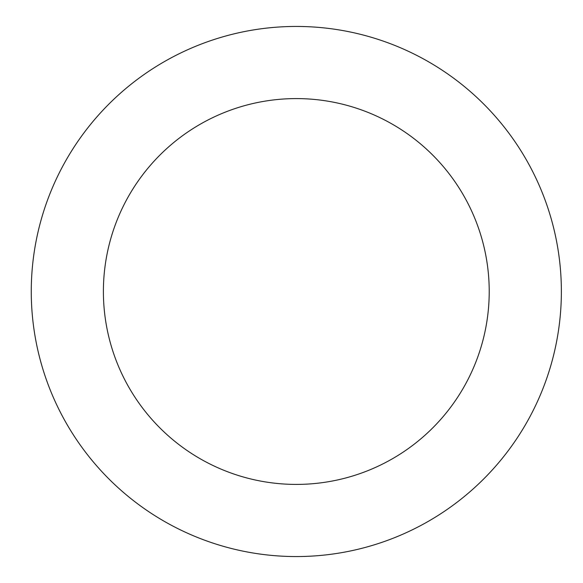 <?xml version="1.0" encoding="UTF-8"?>
<svg xmlns="http://www.w3.org/2000/svg" width="583" height="583" viewBox="0 0 583 583"><rect width="100%" height="100%" fill="white"/><g stroke="black" fill="none" stroke-linecap="round" stroke-linejoin="round"><path stroke-width="0.87" d="M103.395 291.5A192.915 192.915 0 0 0 392.767 458.566A192.915 192.915 0 0 0 392.767 124.434A192.915 192.915 0 0 0 103.395 291.5M31.263 291.5A265.046 265.046 0 0 0 428.84 521.042A265.046 265.046 0 0 0 428.84 61.958A265.046 265.046 0 0 0 31.263 291.5"/></g></svg>
